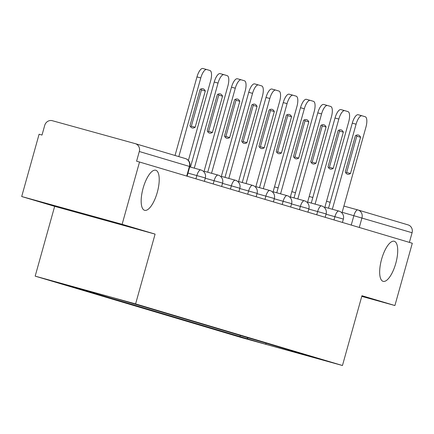 <?xml version="1.0" encoding="UTF-8"?>
<svg xmlns="http://www.w3.org/2000/svg" width="434" height="434" viewBox="0 0 434 434"><rect width="100%" height="100%" fill="white"/><g stroke="black" fill="none" stroke-linecap="round" stroke-linejoin="round"><path stroke-width="0.65" d="M381.611 259.201A20.799 7.383 -74.5 0 1 394.229 241.261A20.799 7.383 -74.5 0 1 395.765 263.416A20.799 7.383 -74.5 0 1 383.146 281.351A20.799 7.383 -74.5 0 1 381.611 259.201M143.117 188.177A20.799 7.383 -74.5 0 1 155.741 170.237A20.799 7.383 -74.5 0 1 157.276 192.392A20.799 7.383 -74.5 0 1 144.658 210.327A20.799 7.383 -74.5 0 1 143.117 188.177M122.128 224.302L21.7 196.526L54.662 206.345L35.176 276.143L242.031 337.744L342.459 365.515L135.603 303.914L155.095 234.116L122.128 224.302L139.52 162.018L412.3 243.252L394.907 305.536L361.945 295.722L342.459 365.515M21.7 196.526L39.093 134.242L42.017 135.05L44.729 125.35A6.499 6.076 -73.4 0 1 52.33 120.712L135.191 143.621A6.499 6.076 -73.4 0 1 135.299 143.654L185.41 158.578A6.499 6.076 106.6 0 1 189.408 166.428L139.303 151.504A6.499 6.076 -73.4 0 0 135.299 143.654M358.077 210.002L407.971 224.861A6.499 6.076 106.6 0 1 408.079 224.893A6.499 6.076 106.6 0 1 412.083 232.738L342.155 212.291M409.387 242.384L412.083 232.738M361.766 296.373L394.907 305.536M139.303 151.504L136.591 161.204L139.52 162.018M82.037 289.147L81.592 289.418L63.006 283.885L112.2 297.485L137.665 304.923L302.921 354.144L314.628 357.773L265.434 344.173L246.854 338.634L248.167 337.836M81.592 289.418L246.854 338.634M35.176 276.143L135.603 303.914M54.662 206.345L155.095 234.116M240.317 335.498L239.969 336.735M266.368 343.256L265.434 344.173M195.159 127.26A20.311 7.21 -74.5 0 1 192.208 127.938A20.311 7.21 -74.5 0 1 189.962 125.714L200.085 89.458A20.311 7.21 -74.5 0 1 203.036 88.786A20.311 7.21 -74.5 0 1 205.282 91.01L195.159 127.26L191.351 126.207A20.311 7.21 -74.5 0 1 190.51 126.663M191.351 126.207L201.474 89.957A20.311 7.21 -74.5 0 0 200.926 89.008M175.032 155.486L196.976 76.889A9.749 3.461 -74.5 0 1 202.89 68.485A9.749 3.461 -74.5 0 1 202.917 68.491L206.676 69.527M188.399 160.477L210.626 80.876A9.749 3.461 105.5 0 0 209.931 70.498L206.72 69.543A9.749 3.461 105.5 0 0 206.698 69.538A9.749 3.461 105.5 0 0 200.779 77.941L196.976 76.889M178.819 156.614L200.779 77.941M205.282 91.01L201.474 89.957M212.416 132.403A20.311 7.21 -74.5 0 1 209.465 133.075A20.311 7.21 -74.5 0 1 207.219 130.851L217.336 94.601A20.311 7.21 -74.5 0 1 220.288 93.923A20.311 7.21 -74.5 0 1 222.539 96.147L212.416 132.403L208.608 131.35A20.311 7.21 -74.5 0 1 207.767 131.8M208.608 131.35L218.731 95.095A20.311 7.21 -74.5 0 0 218.183 94.145M190.483 167.09L214.233 82.031A9.749 3.461 -74.5 0 1 220.147 73.623A9.749 3.461 -74.5 0 1 220.174 73.628L223.933 74.67A9.749 3.461 105.5 0 0 218.036 83.084L214.233 82.031M203.909 171.875L227.883 86.013A9.749 3.461 105.5 0 0 227.188 75.635L223.977 74.681A9.749 3.461 105.5 0 0 223.955 74.675L220.147 73.623M194.291 168.142L218.036 83.084M222.539 96.147L218.731 95.095M229.673 137.54A20.311 7.21 -74.5 0 1 226.722 138.213A20.311 7.21 -74.5 0 1 224.47 135.994L234.593 99.739A20.311 7.21 -74.5 0 1 237.544 99.066A20.311 7.21 -74.5 0 1 239.796 101.285L229.673 137.54L225.864 136.488A20.311 7.21 -74.5 0 1 225.024 136.938M225.864 136.488L235.987 100.232A20.311 7.21 -74.5 0 0 235.434 99.283M207.74 172.227L231.49 87.169A9.749 3.461 -74.5 0 1 237.403 78.76A9.749 3.461 -74.5 0 1 237.425 78.766L241.19 79.807M221.166 177.012L245.139 91.151A9.749 3.461 105.5 0 0 244.44 80.773L241.233 79.818A9.749 3.461 105.5 0 0 241.212 79.813A9.749 3.461 105.5 0 0 235.293 88.221L231.49 87.169M211.542 173.28L235.293 88.221M239.796 101.285L235.987 100.232M246.93 142.678A20.311 7.21 -74.5 0 1 243.973 143.356A20.311 7.21 -74.5 0 1 241.727 141.131L251.85 104.876A20.311 7.21 -74.5 0 1 254.801 104.203A20.311 7.21 -74.5 0 1 257.047 106.428L246.93 142.678L243.121 141.625A20.311 7.21 -74.5 0 1 242.281 142.081M243.121 141.625L253.244 105.375A20.311 7.21 -74.5 0 0 252.691 104.426M224.996 177.37L248.742 92.306A9.749 3.461 -74.5 0 1 254.66 83.898A9.749 3.461 -74.5 0 1 254.682 83.908L258.442 84.945M238.423 182.155L262.396 96.294A9.749 3.461 105.5 0 0 261.697 85.916L258.49 84.961A9.749 3.461 105.5 0 0 258.469 84.95A9.749 3.461 105.5 0 0 252.55 93.359L248.742 92.306M228.799 178.423L252.55 93.359M257.047 106.428L253.244 105.375M264.181 147.82A20.311 7.21 -74.5 0 1 261.23 148.493A20.311 7.21 -74.5 0 1 258.984 146.269L269.107 110.019A20.311 7.21 -74.5 0 1 272.058 109.341A20.311 7.21 -74.5 0 1 274.304 111.565L264.181 147.82L260.378 146.763A20.311 7.21 -74.5 0 1 259.537 147.218M260.378 146.763L270.501 110.513A20.311 7.21 -74.5 0 0 269.948 109.563M242.253 182.508L265.999 97.449A9.749 3.461 -74.5 0 1 271.917 89.041A9.749 3.461 -74.5 0 1 271.939 89.046L275.698 90.088M255.68 187.293L279.653 101.431A9.749 3.461 105.5 0 0 278.954 91.053L275.747 90.098A9.749 3.461 105.5 0 0 275.726 90.093A9.749 3.461 105.5 0 0 269.807 98.502L265.999 97.449M246.056 183.56L269.807 98.502M274.304 111.565L270.501 110.513M281.438 152.958A20.311 7.21 -74.5 0 1 278.487 153.631A20.311 7.21 -74.5 0 1 276.241 151.406L286.364 115.156A20.311 7.21 -74.5 0 1 289.315 114.478A20.311 7.21 -74.5 0 1 291.561 116.703L281.438 152.958L277.635 151.905A20.311 7.21 -74.5 0 1 276.794 152.356M277.635 151.905L287.753 115.65A20.311 7.21 -74.5 0 0 287.205 114.701M259.505 187.645L283.256 102.587A9.749 3.461 -74.5 0 1 289.174 94.178A9.749 3.461 -74.5 0 1 289.196 94.183L292.955 95.225M272.932 192.43L296.905 106.569A9.749 3.461 105.5 0 0 296.21 96.191L293.004 95.236A9.749 3.461 105.5 0 0 292.977 95.23A9.749 3.461 105.5 0 0 287.064 103.639L283.256 102.587M263.313 188.698L287.064 103.639M291.561 116.703L287.753 115.65M298.695 158.095A20.311 7.21 -74.5 0 1 295.744 158.773A20.311 7.21 -74.5 0 1 293.498 156.549L303.621 120.294A20.311 7.21 -74.5 0 1 306.572 119.621A20.311 7.21 -74.5 0 1 308.818 121.845L298.695 158.095L294.892 157.043A20.311 7.21 -74.5 0 1 294.046 157.499M294.892 157.043L305.01 120.793A20.311 7.21 -74.5 0 0 304.462 119.844M276.762 192.783L300.512 107.724A9.749 3.461 -74.5 0 1 306.431 99.315A9.749 3.461 -74.5 0 1 306.453 99.326L310.212 100.362M290.189 197.573L314.162 111.712A9.749 3.461 105.5 0 0 313.467 101.334L310.261 100.379A9.749 3.461 105.5 0 0 310.234 100.368A9.749 3.461 105.5 0 0 304.321 108.777L300.512 107.724M280.57 193.835L304.321 108.777M308.818 121.845L305.01 120.793M315.952 163.233A20.311 7.21 -74.5 0 1 313.001 163.911A20.311 7.21 -74.5 0 1 310.755 161.687L320.878 125.431A20.311 7.21 -74.5 0 1 323.829 124.759A20.311 7.21 -74.5 0 1 326.075 126.983L315.952 163.233L312.144 162.18A20.311 7.21 -74.5 0 1 311.303 162.636M312.144 162.18L322.267 125.931A20.311 7.21 -74.5 0 0 321.719 124.981M294.019 197.926L317.769 112.867A9.749 3.461 -74.5 0 1 323.683 104.458A9.749 3.461 -74.5 0 1 323.71 104.464L327.469 105.505A9.749 3.461 105.5 0 0 321.572 113.92L317.769 112.867M307.446 202.711L331.419 116.849A9.749 3.461 105.5 0 0 330.724 106.471L327.513 105.516A9.749 3.461 105.5 0 0 327.491 105.511L323.683 104.458M297.827 198.978L321.572 113.92M326.075 126.983L322.267 125.931M333.209 168.376A20.311 7.21 -74.5 0 1 330.258 169.048A20.311 7.21 -74.5 0 1 328.012 166.824L338.129 130.574A20.311 7.21 -74.5 0 1 341.081 129.896A20.311 7.21 -74.5 0 1 343.332 132.12L333.209 168.376L329.401 167.323A20.311 7.21 -74.5 0 1 328.56 167.774M329.401 167.323L339.524 131.068A20.311 7.21 -74.5 0 0 338.976 130.119M311.276 203.063L335.026 118.005A9.749 3.461 -74.5 0 1 340.94 109.596A9.749 3.461 -74.5 0 1 340.967 109.601L344.726 110.643M324.703 207.848L348.676 121.987A9.749 3.461 105.5 0 0 347.981 111.609L344.77 110.654A9.749 3.461 105.5 0 0 344.748 110.648A9.749 3.461 105.5 0 0 338.829 119.057L335.026 118.005M315.084 204.116L338.829 119.057M343.332 132.12L339.524 131.068M350.466 173.513A20.311 7.21 -74.5 0 1 347.515 174.186A20.311 7.21 -74.5 0 1 345.263 171.967L355.386 135.712A20.311 7.21 -74.5 0 1 358.338 135.039A20.311 7.21 -74.5 0 1 360.589 137.258L350.466 173.513L346.657 172.461A20.311 7.21 -74.5 0 1 345.817 172.916M346.657 172.461L356.781 136.205A20.311 7.21 -74.5 0 0 356.227 135.256M328.533 208.201L352.283 123.142A9.749 3.461 -74.5 0 1 358.196 114.733A9.749 3.461 -74.5 0 1 358.218 114.739L361.983 115.78M341.959 212.991L365.933 127.129A9.749 3.461 105.5 0 0 365.233 116.751L362.027 115.797A9.749 3.461 105.5 0 0 362.005 115.786A9.749 3.461 105.5 0 0 356.086 124.195L352.283 123.142M332.336 209.253L356.086 124.195M360.589 137.258L356.781 136.205M342.431 222.447L343.37 219.067L326.037 214.212M333.985 219.929L334.902 216.658A6.499 2.306 -74.5 0 1 338.846 211.054A6.499 2.306 -74.5 0 1 338.862 211.06M325.174 217.304L326.118 213.929L308.78 209.069M316.728 214.792L317.645 211.521A6.499 2.306 -74.5 0 1 321.589 205.917A6.499 2.306 -74.5 0 1 321.605 205.922M307.918 212.166L308.862 208.787L291.523 203.931M299.476 209.649L300.388 206.383A6.499 2.306 -74.5 0 1 304.332 200.774A6.499 2.306 -74.5 0 1 304.348 200.779L290.373 196.917M290.661 207.029L291.605 203.649L274.266 198.794M282.219 204.512L283.131 201.24A6.499 2.306 -74.5 0 1 287.075 195.636A6.499 2.306 -74.5 0 1 287.091 195.642M273.404 201.886L274.348 198.512L257.015 193.651M264.962 199.374L265.874 196.103A6.499 2.306 -74.5 0 1 269.818 190.499A6.499 2.306 -74.5 0 1 269.834 190.504M256.147 196.748L257.091 193.369L239.758 188.513M247.706 194.237L248.617 190.965A6.499 2.306 -74.5 0 1 252.561 185.361A6.499 2.306 -74.5 0 1 252.577 185.361M238.89 191.611L239.834 188.231L222.501 183.376M230.449 189.094L231.365 185.823A6.499 2.306 -74.5 0 1 235.309 180.218A6.499 2.306 -74.5 0 1 235.32 180.224L221.351 176.361M221.638 186.468L222.577 183.094L205.244 178.233M213.192 183.956L214.108 180.685A6.499 2.306 -74.5 0 1 218.052 175.081A6.499 2.306 -74.5 0 1 218.069 175.086L204.094 171.218M204.381 181.331L205.325 177.951L187.987 173.095M195.935 178.819L196.852 175.548A6.499 2.306 -74.5 0 1 200.796 169.944A6.499 2.306 -74.5 0 1 200.812 169.944L189.723 166.878M351.242 225.067L353.905 215.541A6.499 2.306 105.5 0 1 357.849 209.931A6.499 2.306 105.5 0 1 357.866 209.937A6.499 6.076 106.6 0 1 357.969 209.969A6.499 6.076 106.6 0 1 361.972 217.819L359.281 227.465M274.478 186.902A6.499 6.499 0 0 1 274.988 187.021L278.129 187.889L274.988 187.021A6.499 2.306 105.5 0 0 274.988 187.021A6.499 2.306 105.5 0 0 274.44 187.043M291.838 191.682L295.483 192.685L291.838 191.682M309.187 196.477L312.833 197.486L309.187 196.477M326.536 201.273L330.182 202.282L326.536 201.273M408.079 224.893L357.969 209.969A6.499 6.499 0 0 0 357.849 209.931L343.891 206.074L357.833 209.931M135.408 143.687L185.302 158.546A6.499 6.076 106.6 0 1 185.41 158.578A6.499 6.499 0 0 1 189.815 166.553L189.408 166.428L186.718 176.074M205.325 177.951A6.499 6.499 0 0 0 200.796 169.944M222.577 183.094A6.499 6.499 0 0 0 218.052 175.081M239.834 188.231A6.499 6.499 0 0 0 235.309 180.218M257.091 193.369A6.499 6.499 0 0 0 252.561 185.361L238.602 181.499M274.348 198.512A6.499 6.499 0 0 0 269.818 190.499L255.859 186.636M291.605 203.649A6.499 6.499 0 0 0 287.075 195.636L273.116 191.779M308.862 208.787A6.499 6.499 0 0 0 304.332 200.774M326.118 213.929A6.499 6.499 0 0 0 321.589 205.917L307.63 202.054M343.37 219.067A6.499 6.499 0 0 0 338.846 211.054L324.887 207.197M187.125 176.193L189.815 166.553M206.698 69.538L202.89 68.485M241.212 79.813L237.403 78.76M258.469 84.95L254.66 83.898M275.726 90.093L271.917 89.041M292.977 95.23L289.174 94.178M310.234 100.368L306.431 99.315M344.748 110.648L340.94 109.596M362.005 115.786L358.196 114.733"/></g></svg>
